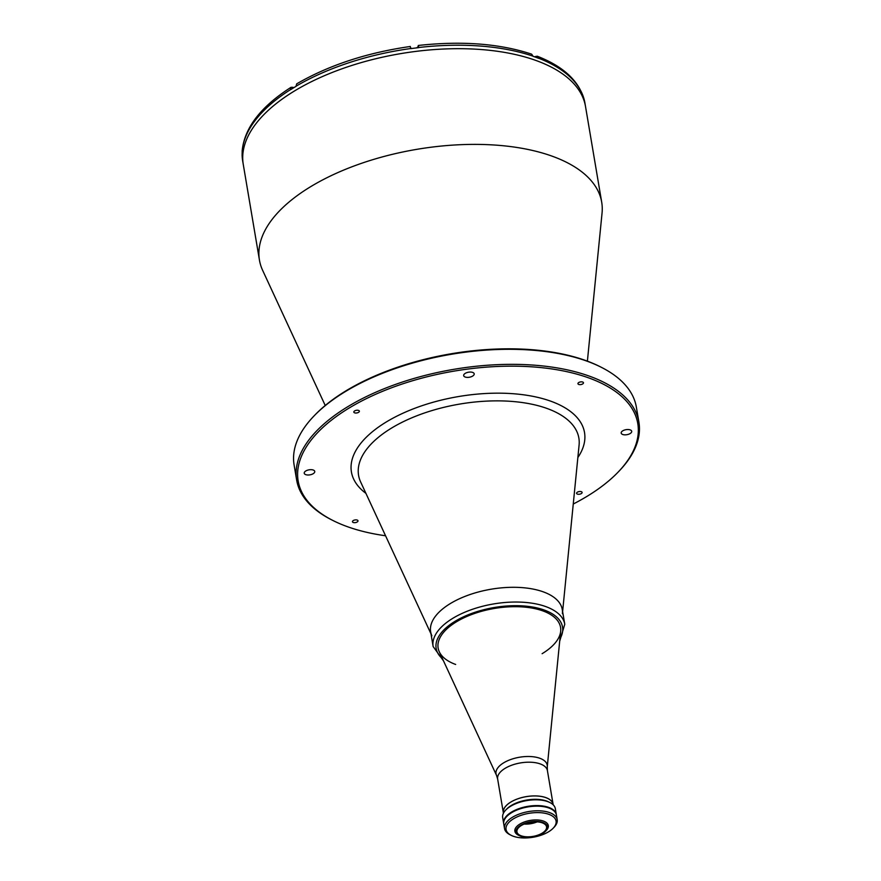 <?xml version="1.0" encoding="UTF-8"?>
<svg xmlns="http://www.w3.org/2000/svg" width="881" height="881" viewBox="0 0 881 881"><rect width="100%" height="100%" fill="white"/><g stroke="black" fill="none" stroke-linecap="round" stroke-linejoin="round"><path stroke-width="1.32" d="M547.266 766.756L560.679 631.225A62.077 29.668 170.4 0 0 560.547 627.36A62.077 29.668 170.4 0 0 543.026 610.962A62.077 29.668 170.4 0 0 473.736 613.771A62.077 29.668 170.4 0 0 438.132 648.064A62.077 29.668 170.4 0 0 439.278 651.764L496.51 775.335A25.956 12.411 -9.6 0 1 509.427 760.006A25.956 12.411 -9.6 0 1 539.888 758.288A25.956 12.411 -9.6 0 1 547.266 766.756L547.409 770.6A25.23 12.059 170.4 0 0 540.284 763.937A25.23 12.059 170.4 0 0 512.125 765.071A25.23 12.059 170.4 0 0 497.644 779.013L503.348 812.734A25.23 12.059 170.4 0 0 503.447 813.207M553.169 804.793A25.23 12.059 170.4 0 0 553.103 804.309A25.23 12.059 170.4 0 0 545.989 797.646A25.23 12.059 170.4 0 0 517.819 798.792A25.23 12.059 170.4 0 0 503.348 812.734M553.114 804.749L553.037 804.32A25.164 12.026 170.4 0 0 545.934 797.679A25.164 12.026 170.4 0 0 517.852 798.814A25.164 12.026 170.4 0 0 503.414 812.723L503.492 813.141M526.915 823.096A15.351 7.334 170.4 0 0 534.271 821.852M519.294 835.629L518.303 835.133A16.959 8.105 -9.6 0 1 514.878 831.235A16.959 8.105 -9.6 0 1 524.602 821.874A16.959 8.105 -9.6 0 1 543.522 821.103A16.959 8.105 -9.6 0 1 548.312 825.585A16.959 8.105 -9.6 0 1 546.352 830.387L545.581 831.19A15.891 7.599 -9.6 0 1 520.572 836.179A15.891 7.599 -9.6 0 1 519.294 835.629A15.891 7.599 -9.6 0 1 521.409 824.891A15.891 7.599 -9.6 0 1 542.927 822.491A15.891 7.599 -9.6 0 1 545.581 831.19M537.179 821.874A15.021 7.18 -9.6 0 1 524.173 824.076M542.322 822.865A15.021 7.18 -9.6 0 1 546.561 826.83A15.021 7.18 -9.6 0 1 537.939 835.122A15.021 7.18 -9.6 0 1 521.178 835.805A15.021 7.18 -9.6 0 1 516.938 831.84A15.021 7.18 -9.6 0 1 525.55 823.537A15.021 7.18 -9.6 0 1 542.322 822.865M525.296 823.636A16.354 7.819 170.4 0 0 535.967 821.83M503.712 823.669A26.705 12.763 -9.6 0 1 503.657 823.383A26.705 12.763 -9.6 0 1 518.975 808.626A26.705 12.763 -9.6 0 1 548.775 807.425A26.705 12.763 -9.6 0 1 556.318 814.473A26.705 12.763 -9.6 0 1 556.351 814.76M556.318 814.473L555.338 808.692A26.705 12.763 170.4 0 0 549.942 802.558A26.705 12.763 170.4 0 0 547.795 801.644A26.705 12.763 170.4 0 0 505.76 810.035A26.705 12.763 170.4 0 0 502.688 817.601L503.657 823.383M505.76 810.035L506.729 809.033A25.362 12.125 -9.6 0 1 546.66 801.06A25.362 12.125 -9.6 0 1 548.698 801.941L549.942 802.558M548.918 814.352A25.362 12.125 170.4 0 0 514.559 818.185A25.362 12.125 170.4 0 0 511.178 835.331A25.362 12.125 170.4 0 0 513.216 836.212A25.362 12.125 170.4 0 0 553.147 828.239A25.362 12.125 170.4 0 0 548.918 814.352M511.178 835.331L509.934 834.703A26.705 12.763 -9.6 0 1 504.538 828.581A26.705 12.763 -9.6 0 1 519.856 813.824A26.705 12.763 -9.6 0 1 549.656 812.623A26.705 12.763 -9.6 0 1 557.188 819.671A26.705 12.763 -9.6 0 1 554.116 827.237L553.147 828.239M504.538 828.581L503.756 823.955A26.705 12.763 -9.6 0 1 519.074 809.198A26.705 12.763 -9.6 0 1 548.874 807.998A26.705 12.763 -9.6 0 1 556.407 815.046L557.188 819.671M564.765 624.266L562.276 609.542A66.747 31.903 170.4 0 0 543.434 591.911A66.747 31.903 170.4 0 0 468.934 594.917A66.747 31.903 170.4 0 0 430.644 631.798L433.133 646.533A66.747 31.903 -9.6 0 1 471.423 609.652A66.747 31.903 -9.6 0 1 545.923 606.646A66.747 31.903 -9.6 0 1 564.765 624.266L559.688 641.203M542.112 653.691A62.077 29.668 170.4 0 0 543.026 610.962A62.077 29.668 170.4 0 0 456.182 621.975A62.077 29.668 170.4 0 0 455.653 664.461M562.408 613.694A66.747 31.903 170.4 0 0 543.434 591.911A66.747 31.903 170.4 0 0 465.102 596.349A66.747 31.903 170.4 0 0 431.877 635.774M305.74 474.639A5.341 2.555 170.4 0 0 311.698 474.396A5.341 2.555 170.4 0 0 314.759 471.445A5.341 2.555 170.4 0 0 313.251 470.036A5.341 2.555 170.4 0 0 307.293 470.278A5.341 2.555 170.4 0 0 304.231 473.229A5.341 2.555 170.4 0 0 305.74 474.639M622.691 434.476A5.341 2.555 170.4 0 0 628.649 434.245A5.341 2.555 170.4 0 0 631.71 431.294A5.341 2.555 170.4 0 0 630.201 429.884A5.341 2.555 170.4 0 0 624.244 430.126A5.341 2.555 170.4 0 0 621.182 433.067A5.341 2.555 170.4 0 0 622.691 434.476M465.179 377.024A5.341 2.555 170.4 0 0 471.137 376.782A5.341 2.555 170.4 0 0 474.198 373.83A5.341 2.555 170.4 0 0 472.69 372.421A5.341 2.555 170.4 0 0 466.732 372.663A5.341 2.555 170.4 0 0 463.67 375.614A5.341 2.555 170.4 0 0 465.179 377.024M354.625 412.837A2.808 1.344 170.4 0 0 357.752 412.715A2.808 1.344 170.4 0 0 359.36 411.163A2.808 1.344 170.4 0 0 358.567 410.425A2.808 1.344 170.4 0 0 355.439 410.546A2.808 1.344 170.4 0 0 353.832 412.099A2.808 1.344 170.4 0 0 354.625 412.837M577.374 494.087A2.808 1.344 170.4 0 0 580.502 493.966A2.808 1.344 170.4 0 0 582.11 492.413A2.808 1.344 170.4 0 0 581.317 491.675A2.808 1.344 170.4 0 0 578.189 491.807A2.808 1.344 170.4 0 0 576.581 493.349A2.808 1.344 170.4 0 0 577.374 494.087M578.74 384.446A2.808 1.344 170.4 0 0 581.867 384.314A2.808 1.344 170.4 0 0 583.475 382.772A2.808 1.344 170.4 0 0 582.682 382.035A2.808 1.344 170.4 0 0 579.555 382.156A2.808 1.344 170.4 0 0 577.947 383.709A2.808 1.344 170.4 0 0 578.74 384.446M353.259 522.488A2.808 1.344 170.4 0 0 356.387 522.356A2.808 1.344 170.4 0 0 357.994 520.814A2.808 1.344 170.4 0 0 357.201 520.065A2.808 1.344 170.4 0 0 354.074 520.197A2.808 1.344 170.4 0 0 352.466 521.739A2.808 1.344 170.4 0 0 353.259 522.488M573.256 504.031A172.224 82.318 170.4 0 0 617.911 472.326L618.869 471.324A173.557 82.957 170.4 0 0 638.901 422.153L636.357 407.121A173.557 82.957 170.4 0 0 601.271 367.278L600.038 366.65A172.224 82.318 170.4 0 0 586.228 360.714A172.224 82.318 170.4 0 0 315.101 414.841L314.132 415.843A173.557 82.957 170.4 0 0 294.111 465.014L296.655 480.046A173.557 82.957 170.4 0 0 331.73 519.889L332.974 520.517A172.224 82.318 170.4 0 0 346.773 526.453A172.224 82.318 170.4 0 0 385.57 535.769M601.271 367.278A173.557 82.957 170.4 0 0 587.363 361.298A173.557 82.957 170.4 0 0 314.132 415.843M638.901 422.153A173.557 82.957 170.4 0 0 589.907 376.33A173.557 82.957 170.4 0 0 396.208 384.16A173.557 82.957 170.4 0 0 296.655 480.046M617.911 472.326A172.224 82.318 170.4 0 0 589.169 378.059A172.224 82.318 170.4 0 0 355.935 404.093A172.224 82.318 170.4 0 0 332.974 520.517M587.396 361.144L602.053 213.015A173.557 82.957 170.4 0 0 601.701 202.201A173.557 82.957 170.4 0 0 552.706 156.377A173.557 82.957 170.4 0 0 359.007 164.196A173.557 82.957 170.4 0 0 259.443 260.082A173.557 82.957 170.4 0 0 262.67 270.412L325.232 405.491M536.518 60.679A173.557 82.957 170.4 0 0 342.819 68.498A173.557 82.957 170.4 0 0 243.266 164.395A173.557 82.957 -9.6 0 1 293.725 91.437A173.557 82.957 -9.6 0 1 474.121 49.083A173.557 82.957 -9.6 0 1 585.513 106.502A173.557 82.957 170.4 0 0 536.518 60.679M504.218 820.244A26.562 12.697 -9.6 0 1 511.575 812.524A26.562 12.697 -9.6 0 1 554.755 811.698M410.271 46.979L410.898 48.631A173.557 82.957 -9.6 0 1 418.827 47.618L418.277 45.471C461.82 40.691 499.615 43.587 531.639 54.159L533.137 56.329A173.557 82.957 -9.6 0 1 538.698 58.355L537.278 56.219L535.119 56.593A4.009 1.916 -9.6 0 1 534.646 56.858M294.012 87.56A4.009 1.916 -9.6 0 1 292.701 87.307L291.027 87.318L290.378 89.818A173.557 82.957 -9.6 0 1 293.164 88.078A173.557 82.957 -9.6 0 1 296.005 86.371L296.699 83.838C328.921 65.194 366.804 52.739 410.348 46.473M412.011 48.477A4.009 1.916 -9.6 0 1 411.405 48.312A4.009 1.916 -9.6 0 1 410.788 47.992M242.143 154.66L242.165 155.772A173.557 82.957 -9.6 0 1 242.209 151.895L242.154 151.091C244.334 128.031 260.622 106.777 291.027 87.318M418.189 45.977L418.189 46.087A4.009 1.916 -9.6 0 1 416.438 47.904M559.909 639A64.082 30.626 170.4 0 0 544.436 610.104A64.082 30.626 170.4 0 0 462.503 617.295A64.082 30.626 170.4 0 0 442.559 658.845M562.618 611.579L579.092 445.037A111.711 53.4 170.4 0 0 547.332 408.575A111.711 53.4 170.4 0 0 416.25 416.008A111.711 53.4 170.4 0 0 360.648 481.984L430.985 633.846M577.859 457.525A118.208 56.494 170.4 0 0 551.154 401.329A118.208 56.494 170.4 0 0 397.694 415.722A118.208 56.494 170.4 0 0 365.934 493.371M601.701 202.201L584.929 103.033A173.557 82.957 170.4 0 0 538.687 58.245M533.115 56.208A173.557 82.957 170.4 0 0 418.805 47.508M410.876 48.51A173.557 82.957 170.4 0 0 295.994 86.25M290.356 89.708A173.557 82.957 170.4 0 0 242.187 151.785M292.866 88.265L292.701 87.307M418.453 47.662L418.189 46.087M242.143 155.662A173.557 82.957 170.4 0 0 242.671 160.926L242.099 155.254M547.409 770.6L553.103 804.309M496.51 775.335L497.644 779.013M433.133 646.533L443.495 660.86M242.671 160.926L259.443 260.082M537.278 56.219C564.897 67.022 580.777 82.627 584.929 103.033"/></g></svg>
